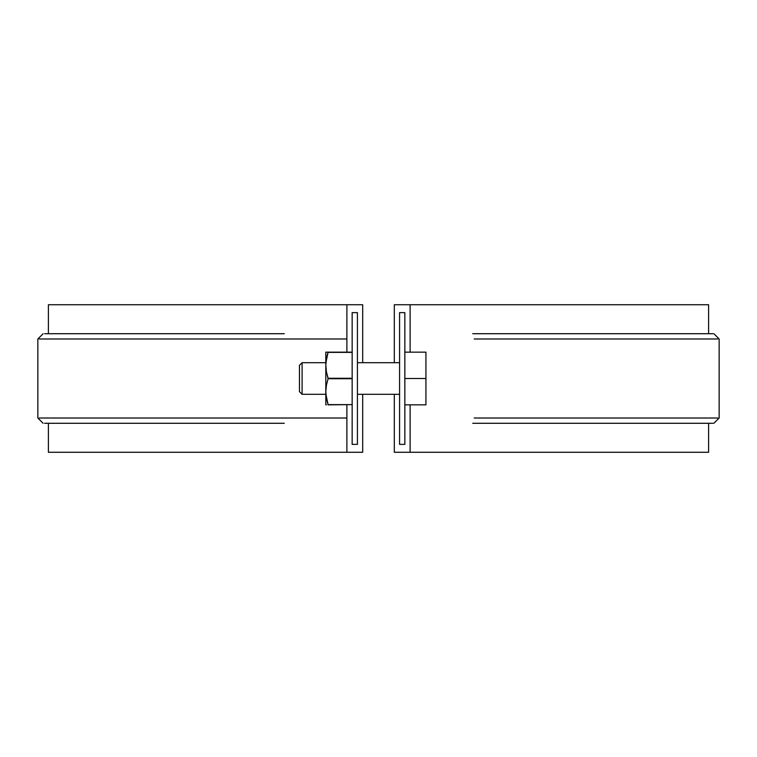 <?xml version="1.0" encoding="UTF-8"?>
<svg xmlns="http://www.w3.org/2000/svg" width="757" height="757" viewBox="0 0 757 757"><rect width="100%" height="100%" fill="white"/><g stroke="black" fill="none" stroke-linecap="round" stroke-linejoin="round"><path stroke-width="1.14" d="M399.573 444.368L399.573 312.632L404.844 312.632L404.844 444.368L399.573 444.368L404.844 444.368L404.844 312.632L399.573 312.632L399.573 444.368M352.156 444.368L352.156 312.632L357.427 312.632L357.427 444.368L352.156 444.368L357.427 444.368L357.427 312.632L352.156 312.632L352.156 444.368M708.23 452.27L394.312 452.27L394.312 394.312L394.312 452.27L410.114 452.27L410.114 404.844L410.114 452.27L708.609 452.27L708.609 423.286M48.391 423.286L48.391 452.27L346.886 452.27L346.886 404.844L346.886 452.27L362.688 452.27L362.688 394.312L362.688 452.27L48.77 452.27M48.77 304.73L362.688 304.73L362.688 362.688L362.688 304.73L346.886 304.73L346.886 352.156L346.886 304.73L48.391 304.73L48.391 333.714M708.609 333.714L708.609 304.73L410.114 304.73L410.114 352.156L410.114 304.73L394.312 304.73L394.312 362.688L394.312 304.73L708.23 304.73M346.886 338.985L39.241 338.985L346.886 338.985M346.886 418.015L39.241 418.015L346.886 418.015M284.272 333.714L44.635 333.714M284.272 423.286L44.635 423.286M474.213 338.985L717.759 338.985L474.213 338.985M474.213 418.015L717.759 418.015L474.213 418.015M712.876 333.714L472.728 333.714M712.876 423.286L472.728 423.286M404.844 352.156L425.926 352.156L404.844 352.156M404.844 378.5L425.926 378.5L425.926 352.156L425.926 378.5L404.844 378.5M404.844 404.844L425.926 404.844L425.926 378.5L425.926 404.844L404.844 404.844M399.573 394.312L357.427 394.312L399.573 394.312M325.907 394.312L328.093 404.626L326.418 398.22L325.813 391.672L325.813 404.844L326.428 404.844L325.813 404.844L326.428 404.844L325.813 404.844L326.428 404.844L325.813 404.844L325.813 391.672L326.428 385.124L328.093 378.718L326.418 371.867L325.813 365.328L326.428 358.78L325.907 362.688L328.093 352.156L325.813 352.156L326.418 352.156L325.813 352.156L325.813 391.672L326.428 385.124L328.093 378.718L352.156 378.718L328.093 378.282L352.156 378.282L328.093 378.282L326.418 371.867L325.813 365.328L325.813 391.672L326.418 398.22L328.093 404.626L352.156 404.626L328.093 404.844L326.418 398.22M325.813 394.312L302.1 394.312L325.813 394.312M325.813 362.688L302.1 362.688L302.1 394.312L299.46 391.672L299.46 365.328L299.46 391.672M299.46 365.328L302.1 362.688L302.1 394.312M326.428 404.844L325.813 404.844M326.428 358.78L328.093 352.156L352.156 352.156L325.813 352.156L326.418 352.156L325.813 352.156L325.813 365.328L326.428 358.78L325.907 362.688M328.093 352.374L352.156 352.374L328.093 352.374L327.232 355.232M328.093 352.156L325.813 352.156M43.121 333.714L37.85 338.985L37.85 418.015L43.121 423.286M713.879 333.714L719.15 338.985L719.15 418.015L713.879 423.286M399.573 362.688L357.427 362.688"/></g></svg>
